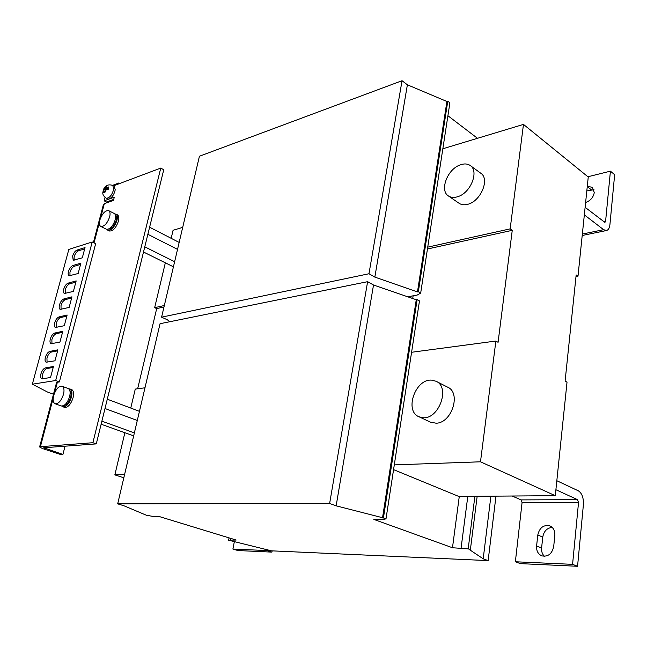 <?xml version="1.0" encoding="UTF-8"?>
<svg xmlns="http://www.w3.org/2000/svg" width="647" height="647" viewBox="0 0 647 647"><rect width="100%" height="100%" fill="white"/><g stroke="black" fill="none" stroke-linecap="round" stroke-linejoin="round"><path stroke-width="0.97" d="M40.939 373.877C40.308 376.538 40.583 378.18 41.748 378.802L50.515 377.557L53.458 366.485L45.403 367.892C43.495 368.547 42.006 370.537 40.939 373.877M53.208 367.423L46.996 368.507C45.088 369.154 43.592 371.143 42.532 374.476L42.662 378.827M45.371 357.395C44.756 359.991 45.023 361.6 46.155 362.215L54.971 360.8L57.874 349.841L49.827 351.41C47.918 352.097 46.43 354.087 45.371 357.395M57.615 350.828L51.404 352.041C49.495 352.72 48.007 354.71 46.948 358.017L47.061 362.239M50.304 339.02C49.706 341.543 49.956 343.104 51.064 343.711L59.928 342.109L62.808 331.28L54.744 333.035C52.836 333.755 51.356 335.744 50.304 339.02M62.524 332.323L56.313 333.674C54.397 334.386 52.917 336.383 51.873 339.651L51.962 343.743M54.647 322.902C54.057 325.352 54.299 326.881 55.375 327.479L64.279 325.716L67.126 315L59.071 316.909C57.162 317.661 55.682 319.658 54.647 322.902M66.835 316.1L60.624 317.564C58.707 318.308 57.235 320.305 56.2 323.549L56.265 327.511M59.475 304.915C58.901 307.301 59.136 308.789 60.179 309.379L69.132 307.438L71.946 296.844L63.883 298.922C61.975 299.707 60.503 301.704 59.475 304.915M71.639 298L65.42 299.593C63.511 300.378 62.039 302.375 61.012 305.578L61.061 309.42M63.721 289.144C63.163 291.465 63.39 292.921 64.401 293.495L73.394 291.409L76.176 280.919L68.113 283.143C66.204 283.96 64.74 285.958 63.721 289.144M75.861 282.124L69.641 283.831C67.733 284.64 66.269 286.637 65.25 289.816L65.282 293.544M72.601 256.107L73.232 260.248L82.306 257.838L85.032 247.583L76.969 250.106C75.06 250.979 73.604 252.985 72.601 256.107M84.684 248.877L78.465 250.818C76.556 251.691 75.101 253.689 74.106 256.81L74.106 260.312M68.445 271.546C67.903 273.802 68.121 275.218 69.1 275.792L78.141 273.527L80.891 263.159L72.828 265.545C70.919 266.394 69.455 268.4 68.445 271.546M80.56 264.413L74.34 266.249C72.432 267.09 70.968 269.087 69.957 272.233L69.973 275.84M107.418 189.377L107.273 188.884L105.736 190.048M105.639 190.275L105.639 191.625M585.616 202.454C590.428 200.805 593.315 197.513 594.269 192.563L592.32 187.274L587.282 186.393M593.995 189.684L586.813 190.946M107.62 199.009L109.214 199.001C112.222 197.359 114.228 194.294 115.223 189.814L114.204 186.174L112.74 185.39L113.751 189.037C112.06 195.143 109.529 198.208 106.157 198.241L107.62 199.009M108.656 186.975L105.979 187.84L106.391 186.449L104.782 187.501L103.269 190.105L102.849 192.766L104.046 191.132L104.038 192.741L105.647 191.698L105.655 190.089L108.34 189.223L108.656 186.975L107.782 187.541L107.62 189.336M103.682 191.399L104.038 189.959L105.671 189.571L105.307 187.792L106.059 187.412M105.979 187.84L107.289 188.536L107.782 187.541M458.505 196.429C454.59 197.877 451.274 197.747 448.557 196.041C439.426 190.825 447.069 169.716 459.702 165.09C463.81 163.465 467.304 163.586 470.167 165.462C479.16 170.768 471.145 192.167 458.505 196.429M478.748 171.746L480.648 173.137C490.313 178.815 480.551 201.807 467.352 204.379C464.158 205.139 461.44 204.8 459.192 203.36L458.917 203.174M114.697 213.817L117.358 214.78C118.846 215.694 119.202 217.813 118.433 221.161C115.983 228.003 112.934 231.278 109.294 230.979L106.884 229.394M115.862 214.011C117.35 214.925 117.697 217.052 116.929 220.392C114.47 227.251 111.421 230.526 107.79 230.235M115.53 215.435C116.541 216.349 116.743 218.096 116.136 220.659C114.22 226.151 111.737 228.965 108.68 229.095M109.658 216.834C107.256 223.506 104.304 226.709 100.795 226.442C99.347 225.56 99.015 223.474 99.792 220.198C102.194 213.542 105.146 210.364 108.664 210.639C110.087 211.512 110.419 213.583 109.658 216.834M108.664 210.639L114.236 213.494C115.676 214.375 116.015 216.438 115.263 219.681C112.877 226.329 109.925 229.515 106.399 229.232L100.795 226.442M422.556 417.671L418.965 416.757C404.035 410.982 415.414 378.527 431.695 380.153L435.973 381.229C450.724 387.157 438.715 420 422.556 417.671M430.465 422.151L436.143 423.203C451.921 423.081 461.416 392.672 447.546 387.116L445.411 386.033M68.59 388.734L71.51 389.454C73.548 390.505 74.065 393.263 73.079 397.727C70.855 404.391 67.975 407.618 64.441 407.432L61.732 406.073M69.876 388.839C71.906 389.89 72.432 392.656 71.437 397.121C69.205 403.785 66.326 407.028 62.799 406.834M69.779 390.456C71.13 391.621 71.421 393.877 70.644 397.226C68.978 402.402 66.698 405.176 63.81 405.556M53.644 395.64C55.836 389.171 58.634 386.024 62.039 386.219C63.996 387.238 64.49 389.923 63.511 394.274C61.319 400.76 58.529 403.922 55.124 403.752C53.135 402.717 52.642 400.016 53.644 395.64M62.039 386.219L68.129 388.499C70.094 389.518 70.596 392.203 69.633 396.538C67.466 403 64.668 406.146 61.255 405.96L55.124 403.752M236.155 540.043L159.744 516.694L154.196 516.629L146.473 515.279L123.86 505.736L117.689 503.851L329.63 503.479L336.149 505.833L383.428 517.948L386 518.886L382.458 519.517L373.829 519.412L452.479 547.75L468.185 548.858L470.385 549.667L469.479 549.626L483.196 558.822L488.145 560.601L271.481 550.832L228.585 540.205L236.155 540.043M459.281 496.403L452.479 547.75M393.562 469.633L458.715 496.411L555.28 495.691L480.486 461.804L394.29 464.886M495.966 496.136L488.145 560.601M229.054 537.867L228.585 540.205M230.761 538.393L230.469 539.841M329.63 503.479L367.617 281.68L160.052 323.702L117.689 503.851M367.617 281.68L373.513 285.012L336.149 505.833M373.513 285.012L416.256 299.739L382.514 517.94M416.256 299.739L417.137 299.577L383.428 517.948M417.137 299.577L419.474 300.92L386 518.886M467.805 496.346L461.085 548.058M474.898 496.289L468.185 548.858M477.171 496.273L470.385 549.667M490.895 496.168L483.196 558.822M130.759 408.055L135.272 389.09L144.977 387.796M411.589 352.275L495.877 341.042L498.077 342.32L512.254 230.332L510.159 228.868L523.472 124.402L442.839 148.77M124.58 474.526L114.851 474.874L123.812 477.793M114.851 474.874L124.879 432.73M495.877 341.042L480.486 461.804M575.992 276.56L577.989 276.212L576.162 274.935L565.106 381.075L567.023 382.183L555.28 495.691M477.486 138.296L447.91 115.732M411.435 298.073L408.855 296.593L417.153 295.081L420.671 293.115L449.891 102.849L447.764 101.199L446.915 101.482L407.384 84.797L402.038 80.721L199.43 156.234L161.588 317.167L167.225 319.723L169.991 321.688M420.671 293.115L418.342 291.757L417.469 291.926L374.848 277.11L368.976 273.746L161.588 317.167M368.976 273.746L402.038 80.721M418.342 291.757L447.764 101.199M417.469 291.926L446.915 101.482M374.848 277.11L407.384 84.797M137.649 388.774L156.687 308.595L154.657 307.665L164.33 305.521M427.732 247.138L510.159 228.868M182.705 227.372L173.081 230.283L171.172 238.314M577.989 276.212L588.252 177.035L523.472 124.402M165.333 262.819L154.657 307.665M156.687 308.595L163.982 306.985M427.449 248.998L512.254 230.332M234.36 541.612L232.896 549.044L266.855 550.573L267.065 549.481M272.152 550.864L271.926 552.117L237.918 550.54L232.896 549.044M271.926 552.117L266.855 550.573M53.183 398.164L40.421 446.681L92.885 442.718L160.771 168.074L113.54 185.818M103.415 204.517L104.329 203.676L113.468 200.4L114.309 197.157L104.167 200.829L105.049 197.505M59.387 381.924L55.674 380.525L92.197 241.986L95.659 243.66L59.387 381.924L57.373 382.24L54.526 393.061M40.421 446.681L39.604 446.964L42.378 448.525L60.899 454.59L62.929 454.461L65.04 446.195M160.771 168.074L163.748 169.749L96.29 443.891L43.737 447.764L62.929 454.461M56.515 382.717L57.373 382.24M96.29 443.891L92.885 442.718M106.464 202.01L104.167 200.829M139.445 411.338L107.289 399.199M137.293 420.485L104.992 408.524M134.374 432.892L101.886 421.173M133.67 435.876L101.134 424.222M174.625 261.72L144.782 246.83M177.529 249.394L147.864 234.287M173.428 266.823L143.505 252.015M179.162 242.431L149.611 227.21M55.674 380.525L32.35 384.197L47.498 392.033L53.483 394.233M32.35 384.197L68.833 249.402L92.197 241.986M105.332 187.767L104.782 187.501M105.671 189.571L104.361 188.884M104.038 189.959L103.172 190.517M105.356 191.819L104.046 191.132M112.618 185.333L118.725 183.028L119.646 183.522M118.725 183.028L118.482 183.958M106.173 203.012L106.431 202.026L113.726 199.397M582.349 234.052L603.619 229.685L606.538 230.51C608.406 229.952 609.539 227.979 609.927 224.606L614.65 174.714L610.42 171.164L587.897 176.752M585.114 207.307L604.929 222.414L605.6 221.234L610.42 171.164M515.368 561.766L572.579 564.346L578.539 502.42L577.528 499.654L521.078 499.896L522.072 502.549L515.368 561.766L520.423 563.634L577.561 566.279L572.579 564.346M536.598 546.028C536.323 550.848 538.061 554.131 541.814 555.87C548.025 557.018 551.98 553.921 553.695 546.569L554.835 535.441C555.077 530.783 553.42 527.596 549.869 525.865C543.585 524.58 539.549 527.637 537.778 535.037L536.598 546.028L541.604 547.993L542.76 537.059L537.778 535.037M577.561 566.279L583.4 504.644C583.667 497.826 582.001 493.224 578.378 490.838L556.824 480.721M521.078 499.896L512.109 496.014M603.619 229.685L584.338 214.861M555.894 489.714L577.528 499.654M541.604 547.993C541.321 551.422 542.259 554.196 544.434 556.323M552.223 527.418C547.038 527.928 543.884 531.138 542.76 537.059M412.713 298.518L413.134 295.816M587.266 186.538L591.407 189.854M104.329 203.676L100.6 217.845M99.403 222.406L94.025 242.868M44.384 448.379L44.562 447.7M605.6 221.234L603.586 221.662M522.072 502.549L578.539 502.42M74.34 266.249L72.828 265.545M78.465 250.818L76.969 250.106M69.641 283.831L68.113 283.143M65.42 299.593L63.883 298.922M60.624 317.564L59.071 316.909M56.313 333.674L54.744 333.035M51.404 352.041L49.827 351.41M46.996 368.507L45.403 367.892M106.157 198.241C103.585 196.276 102.485 194.302 102.841 192.313M448.557 196.041L459.192 203.36M418.965 416.757L430.724 422.273M39.604 446.964L56.532 382.652M93.403 242.568L103.439 204.42M436.256 381.366L445.128 385.887M470.45 165.672L478.457 171.536M112.74 185.39C108.049 183.974 104.895 185.543 103.269 190.105M606.409 230.542L582.203 235.492"/></g></svg>
